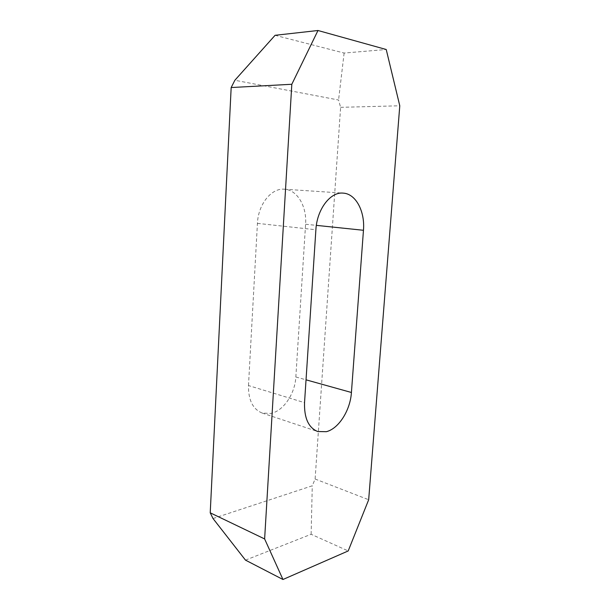 <?xml version="1.0" encoding="UTF-8"?>
<svg xmlns="http://www.w3.org/2000/svg" width="610" height="610" viewBox="0 0 610 610"><rect width="100%" height="100%" fill="white"/><g stroke="black" fill="none" stroke-linecap="round" stroke-linejoin="round"><path stroke-width="0.46" stroke-dasharray="3.05 2.29" d="M248.483 385.55L257.428 223.367C258.183 204.236 271.496 187.842 284.374 189.214C297.299 189.794 306.975 206.561 305.587 224.244L295.842 376.98C295.004 393.717 283.536 410.904 270.947 413.435L262.201 413.062C252.86 409.241 248.293 400.068 248.483 385.55L304.535 402.661M213.02 518.53L312.274 485.789L315.111 479.025L340.609 107.329L338.565 100.009L234.865 80.261M245.479 560.125L311.13 534.268L348.196 550.952M311.13 534.268L312.274 485.789M315.111 479.025L368.676 499.735M275.087 35.304L344.124 53.055L386.229 49.502M344.124 53.055L338.565 100.009M340.609 107.329L399.779 105.782M295.842 376.98L306.029 379.824M257.428 223.367L315.888 229.756M305.587 224.244L316.346 225.364M284.374 189.214L343.102 193.118M262.201 413.062L317.688 431.529"/><path stroke-width="0.91" d="M351.421 392.489C350.331 410.225 338.779 428.685 326.319 431.697L317.688 431.529C308.507 427.717 304.123 418.094 304.535 402.661L315.888 229.756C316.925 209.314 330.399 191.715 343.102 193.118C355.866 193.675 365.115 211.472 363.461 230.283L351.421 392.489L306.029 379.824M317.985 30.5L275.087 35.304L234.865 80.261L231.167 87.543L210.221 512.812L213.02 518.53L245.479 560.125L282.964 579.5L348.196 550.952L368.676 499.735L399.779 105.782L386.229 49.502L317.985 30.5L291.816 84.271L264.626 538.935L282.964 579.5M210.221 512.812L264.626 538.935M231.167 87.543L291.816 84.271M316.346 225.364L363.461 230.283"/></g></svg>
